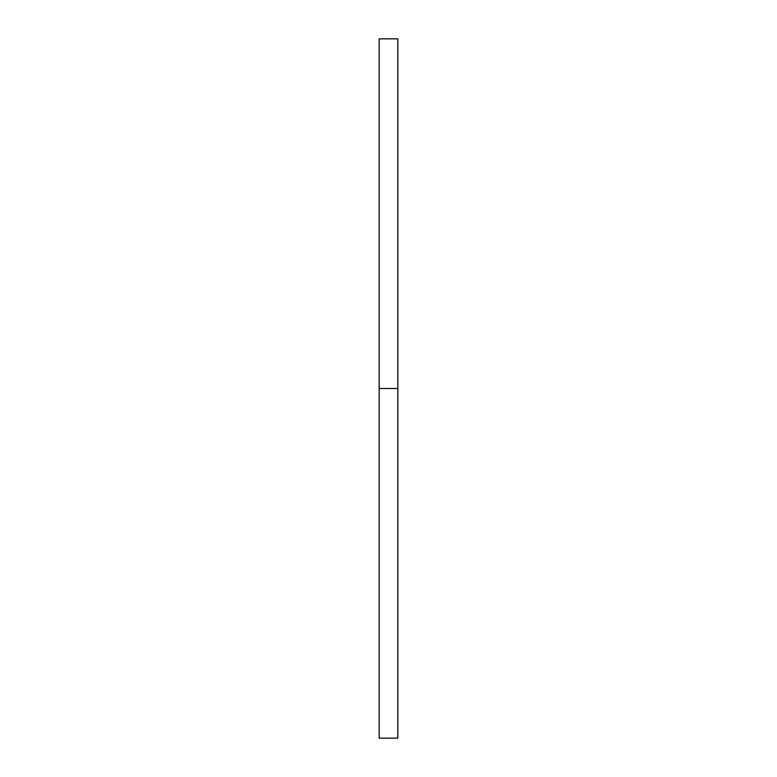 <?xml version="1.0" encoding="UTF-8"?>
<svg xmlns="http://www.w3.org/2000/svg" width="777" height="777" viewBox="0 0 777 777"><rect width="100%" height="100%" fill="white"/><g stroke="black" fill="none" stroke-linecap="round" stroke-linejoin="round"><path stroke-width="1.17" d="M397.824 388.5L397.824 738.15L379.176 738.15L379.176 38.85L397.824 38.85L397.824 388.5L379.176 388.5"/></g></svg>
